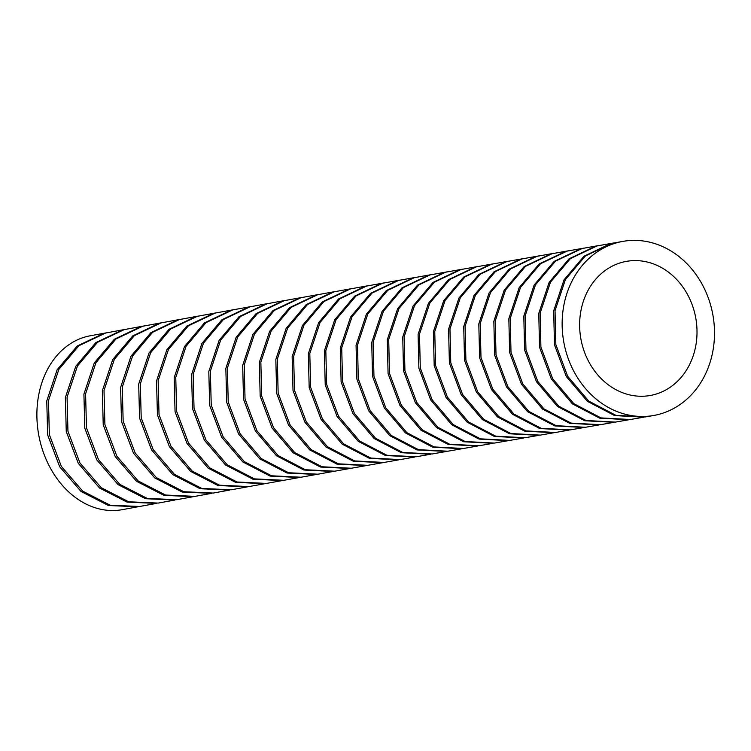 <?xml version="1.0" encoding="UTF-8"?>
<svg xmlns="http://www.w3.org/2000/svg" width="751" height="751" viewBox="0 0 751 751"><rect width="100%" height="100%" fill="white"/><g stroke="black" fill="none" stroke-linecap="round" stroke-linejoin="round"><path stroke-width="1.13" d="M652.366 395.064A68.116 58.381 80 0 0 695.595 317.1A68.116 58.381 80 0 0 626.663 261.329A68.116 58.381 80 0 0 624.278 261.799A68.116 58.381 80 0 0 581.049 339.762A68.116 58.381 80 0 0 649.981 395.533A68.116 58.381 80 0 0 652.366 395.064M620.101 241.944A88.402 75.776 80 0 0 563.982 343.132A88.402 75.776 80 0 0 653.454 415.528A88.402 75.776 80 0 0 656.543 414.918A88.402 75.776 80 0 0 712.661 313.73A88.402 75.776 80 0 0 623.189 241.334A88.402 75.776 80 0 0 620.101 241.944M623.189 241.334L611.943 243.352L585.339 256.016L565.372 279.635L555.036 310.689L555.843 344.568L567.653 376.251L588.718 401.072L615.942 415.341L645.306 416.936L653.454 415.528M643.945 417.171L614.609 415.585L587.385 401.325L566.31 376.523L554.482 344.822L553.675 310.933L564.02 279.86L583.987 256.241L610.591 243.587L613.68 242.977L597.017 245.934L570.431 258.569L550.483 282.141L540.129 313.167L540.898 347.056L552.698 378.795L573.783 403.644L600.997 417.913L630.38 419.509L643.945 417.171M629.019 419.743L599.645 418.147L572.412 403.869L551.328 379.011L539.537 347.281L538.767 313.411L549.122 282.395L569.061 258.813L595.656 246.168L598.744 245.558L582.072 248.515L555.458 261.179L535.501 284.798L525.165 315.852L525.972 349.731L537.782 381.414L558.857 406.235L586.08 420.504L615.435 422.09L629.019 419.743M614.074 422.325L584.738 420.748L557.514 406.488L536.439 381.686L524.611 349.994L523.804 316.096L534.149 285.023L554.116 261.404L580.711 248.75L583.799 248.14L567.108 251.106L540.495 263.761L520.537 287.389L510.201 318.443L511.009 352.322L522.818 384.005L543.893 408.826L571.117 423.095L600.481 424.681L614.074 422.325M599.12 424.916L569.774 423.339L542.551 409.079L521.476 384.277L509.647 352.576L508.84 318.687L519.185 287.605L539.143 263.986L565.747 251.341L568.826 250.731L552.116 253.697L525.503 266.361L505.545 289.989L495.209 321.043L496.017 354.923L507.826 386.605L528.901 411.426L556.125 425.686L585.489 427.272L599.12 424.916M584.128 427.507L554.782 425.93L527.559 411.679L506.484 386.868L494.656 355.176L493.839 321.287L504.184 290.205L524.151 266.586L550.746 253.932L553.816 253.322L537.078 256.298L510.464 268.961L490.506 292.59L480.18 323.643L480.987 357.523L492.797 389.215L513.872 414.026L541.105 428.295L570.46 429.872L584.128 427.507M569.098 430.107L539.753 428.539L512.529 414.289L491.445 389.478L479.617 357.786L478.809 323.888L489.145 292.815L509.103 269.187L535.707 256.542L538.767 255.931L521.992 258.917L495.378 271.58L475.421 295.209L465.094 326.263L465.902 360.142L477.72 391.834L498.805 416.645L526.029 430.905L555.393 432.482L569.098 430.107M554.022 432.726L524.677 431.149L497.453 416.908L476.369 392.097L464.54 360.405L463.724 326.507L474.059 295.425L494.017 271.806L520.621 259.151L523.672 258.551L506.859 261.536L480.246 274.199L460.288 297.837L449.962 328.9L450.769 362.78L462.588 394.463L483.672 419.274L510.905 433.534L540.269 435.111L554.022 432.726M538.889 435.345L509.544 433.787L482.32 419.537L461.227 394.735L449.398 363.043L448.582 329.145L458.917 298.063L478.875 274.434L505.479 261.78L508.511 261.179L491.652 264.183L465.038 276.847L445.08 300.484L434.754 331.548L435.571 365.427L447.399 397.11L468.474 421.921L495.707 436.181L525.071 437.749L538.889 435.345M523.691 437.983L494.346 436.425L467.122 422.184L446.028 397.382L434.191 365.69L433.374 331.792L443.7 300.7L463.667 277.072L490.262 264.418L493.285 263.817L476.369 266.84L449.783 279.485L429.844 303.066L419.499 334.101L420.288 367.999L432.107 399.739L453.2 424.578L480.424 438.837L509.816 440.405L523.691 437.983M508.418 440.64L479.035 439.082L451.802 424.813L430.699 399.954L418.889 368.234L418.1 334.355L428.445 303.32L448.385 279.729L474.979 267.084L477.993 266.483L461.011 269.515L434.425 282.16L414.486 305.741L404.141 336.786L404.93 370.684L416.758 402.423L437.852 427.253L465.085 441.513L494.468 443.071L508.418 440.64M493.069 443.315L463.686 441.757L436.444 427.497L415.341 402.639L403.531 370.919L402.743 337.03L413.078 306.004L433.017 282.404L459.612 269.759L462.607 269.158L445.559 272.209L418.974 284.854L399.034 308.445L388.699 339.48L389.487 373.388L401.325 405.127L422.419 429.957L449.652 444.207L479.035 445.765L493.069 443.315M477.627 446.01L448.244 444.461L421.001 430.201L399.898 405.352L388.079 373.623L387.291 339.743L397.617 308.708L417.556 285.108L444.151 272.453L447.127 271.862L430.013 274.922L403.428 287.577L383.489 311.167L373.153 342.212L373.951 376.11L385.779 407.849L406.882 432.679L434.116 446.929L463.508 448.478L477.627 446.01M462.09 448.722L432.707 447.183L405.465 432.923L384.352 408.075L372.534 376.354L371.736 342.465L382.062 311.43L402.001 287.83L428.596 275.176L431.543 274.584L414.355 277.663L387.769 290.318L367.83 313.918L357.504 344.962L358.302 378.861L370.14 410.609L391.243 435.43L418.485 449.68L447.878 451.21L462.09 448.722M446.451 451.464L417.058 449.924L389.807 435.683L368.694 410.835L356.875 379.105L356.068 345.216L366.394 314.181L386.333 290.571L412.928 277.917L415.857 277.335L398.584 280.433L371.97 293.106L352.022 316.762L341.714 347.844L342.559 381.733L354.397 413.416L375.5 438.218L402.752 452.459L432.125 453.98L446.451 451.464M430.689 454.233L401.334 452.712L374.092 438.49L352.979 413.707L341.123 382.015L340.278 348.107L350.586 316.997L370.543 293.35L397.148 280.686L400.048 280.104L382.691 283.23L356.068 295.903L336.119 319.56L325.821 350.651L326.666 384.54L338.523 416.223L359.626 441.025L386.878 455.256L416.251 456.768L430.689 454.233M414.805 457.021L385.451 455.519L358.199 441.306L337.086 416.514L325.221 384.822L324.366 350.914L334.683 319.804L354.632 296.147L381.236 283.484L384.118 282.902L366.657 286.047L340.034 298.729L320.095 322.395L309.797 353.486L310.651 387.375L322.498 419.067L343.611 443.86L370.872 458.082L400.245 459.584L414.805 457.021M398.781 459.847L369.426 458.345L342.174 444.141L321.053 419.349L309.187 387.657L308.332 353.749L318.64 322.639L338.588 298.973L365.193 286.309L368.056 285.737L350.492 288.9L323.869 301.583L303.92 325.258L293.632 356.35L294.486 390.248L306.342 421.931L327.464 446.732L354.725 460.945L384.099 462.438L398.781 459.847M382.625 462.7L353.27 461.208L326.009 447.014L304.887 422.222L293.012 390.529L292.148 356.622L302.456 325.502L322.404 301.836L349.008 289.163L351.844 288.6L334.167 291.792L307.572 304.455L287.642 328.074L277.326 359.147L278.152 393.064L290.017 424.803L311.149 449.614L338.41 463.827L367.812 465.32L382.625 462.7M366.319 465.582L336.927 464.099L309.656 449.877L288.515 425.038L276.659 393.317L275.833 359.419L286.14 328.356L306.07 304.728L332.674 292.055L335.481 291.501L317.692 294.721L291.097 307.384L271.167 331.003L260.85 362.076L261.686 396.002L273.552 427.741L294.692 452.553L321.954 466.765L351.365 468.239L366.319 465.582M349.863 468.502L320.461 467.028L293.181 452.815L272.031 427.986L260.175 396.256L259.339 362.358L269.647 331.285L289.576 307.657L316.19 294.983L318.959 294.43L301.048 297.678L274.453 310.341L254.514 333.97L244.206 365.052L245.042 398.978L256.926 430.727L278.067 455.528L305.338 469.732L334.749 471.196L349.863 468.502M333.228 471.468L303.826 470.004L276.546 455.801L255.387 430.971L243.521 399.241L242.686 365.333L252.993 334.251L272.923 310.623L299.527 297.95L302.277 297.396L284.244 300.672L257.631 313.345L237.701 336.974L227.384 368.065L228.229 401.992L240.113 433.74L261.273 458.551L288.553 472.736L317.964 474.191L333.228 471.468M316.434 474.463L287.023 473.017L259.724 458.823L238.565 433.994L226.689 402.264L225.844 368.347L236.152 337.265L256.082 313.627L282.705 300.954L285.418 300.409L267.243 303.714L240.611 316.406L220.653 340.1L210.364 371.219L211.238 405.146L223.141 436.838L244.3 461.621L271.609 475.796L301.001 477.223L316.434 474.463M299.452 477.505L270.069 476.078L242.77 461.921L221.601 437.148L209.689 405.446L208.806 371.51L219.104 340.363L239.062 316.678L265.694 303.995L268.379 303.451L250.064 306.793L223.422 319.494L203.455 343.188L193.167 374.317L194.04 408.244L205.952 439.945L227.131 464.719L254.448 478.885L283.85 480.302L299.452 477.505M282.282 480.584L252.899 479.176L225.582 465.029L204.403 440.264L192.472 408.553L191.589 374.608L201.888 343.451L221.855 319.766L248.497 307.084L251.153 306.539L232.688 309.919L206.037 322.62L186.06 346.314L175.762 377.453L176.645 411.398L188.567 443.099L209.764 467.873L237.091 482.02L266.502 483.419L282.282 480.584M264.915 483.71L235.523 482.311L208.196 468.183L186.99 443.419L175.058 411.708L174.166 377.753L184.474 346.587L204.45 322.892L231.101 310.21L233.73 309.675L215.115 313.092L188.445 325.793L168.459 349.487L158.151 380.635L159.034 414.59L170.975 446.301L192.181 471.065L219.527 485.202L248.956 486.582L264.915 483.7M247.351 486.873L217.94 485.503L190.604 471.384L169.379 446.629L157.428 414.909L156.537 380.935L166.853 349.769L186.839 326.075L213.5 313.383L216.1 312.857L197.325 316.312L170.646 329.013L150.641 352.717L140.324 383.864L141.207 417.828L153.157 449.558L174.392 474.313L201.756 488.432L231.195 489.793L247.351 486.873M229.571 490.093L200.113 488.723L172.749 474.604L151.495 449.802L139.555 418.035L138.7 384.071L149.045 352.942L169.031 329.285L195.692 316.603L198.264 316.087L179.32 319.579L152.622 332.28L132.608 355.983L122.272 387.14L123.155 421.123L135.124 452.862L156.386 477.617L183.77 491.717L213.228 493.06L229.571 490.093M211.575 493.36L182.146 492.018L154.753 477.936L133.481 453.2L121.502 421.461L120.611 387.46L130.956 356.265L150.979 332.571L177.668 319.879L180.212 319.363L161.108 322.892L134.401 335.594L114.368 359.297L104.013 390.464L104.896 424.465L116.874 456.204L138.165 480.959L165.577 495.04L195.035 496.364L211.575 493.36M193.373 496.674L163.925 495.35L136.522 481.288L115.222 456.552L103.225 424.803L102.343 390.783L112.697 359.588L132.739 335.885L159.437 323.193L161.953 322.686L142.728 326.244L116.011 338.936L95.959 362.649L85.595 393.824L86.478 427.835L98.475 459.584L119.775 484.329L147.205 498.401L176.682 499.715L193.373 496.674M174.992 500.025L145.544 498.711L118.123 484.658L96.804 459.931L84.797 428.173L83.915 394.153L94.279 362.94L114.34 339.236L141.047 326.544L143.544 326.037L124.225 329.623L97.499 342.315L77.437 366.028L67.074 397.213L67.947 431.224L79.953 462.982L101.272 487.728L128.703 501.79L158.189 503.086L174.992 500.025M137.912 506.794L108.444 505.507L81.014 491.464L59.676 466.737L47.66 434.979L46.769 400.94L57.151 369.717L77.222 346.014L103.948 333.331L106.426 332.824L90.261 335.781A88.402 68.623 79.5 0 0 88.027 336.241A88.402 68.623 79.5 0 0 39.024 436.509A88.402 68.623 79.5 0 0 122.235 509.666L137.912 506.794M156.499 503.395L127.032 502.1L99.601 488.056L78.282 463.329L66.257 431.572L65.375 397.532L75.757 366.319L95.818 342.616L122.535 329.933L125.023 329.426L105.647 333.012L78.911 345.713L58.85 369.417L48.477 400.612L49.35 434.632L61.357 466.39L82.685 491.135L110.125 505.188L139.611 506.484L156.499 503.395"/></g></svg>
